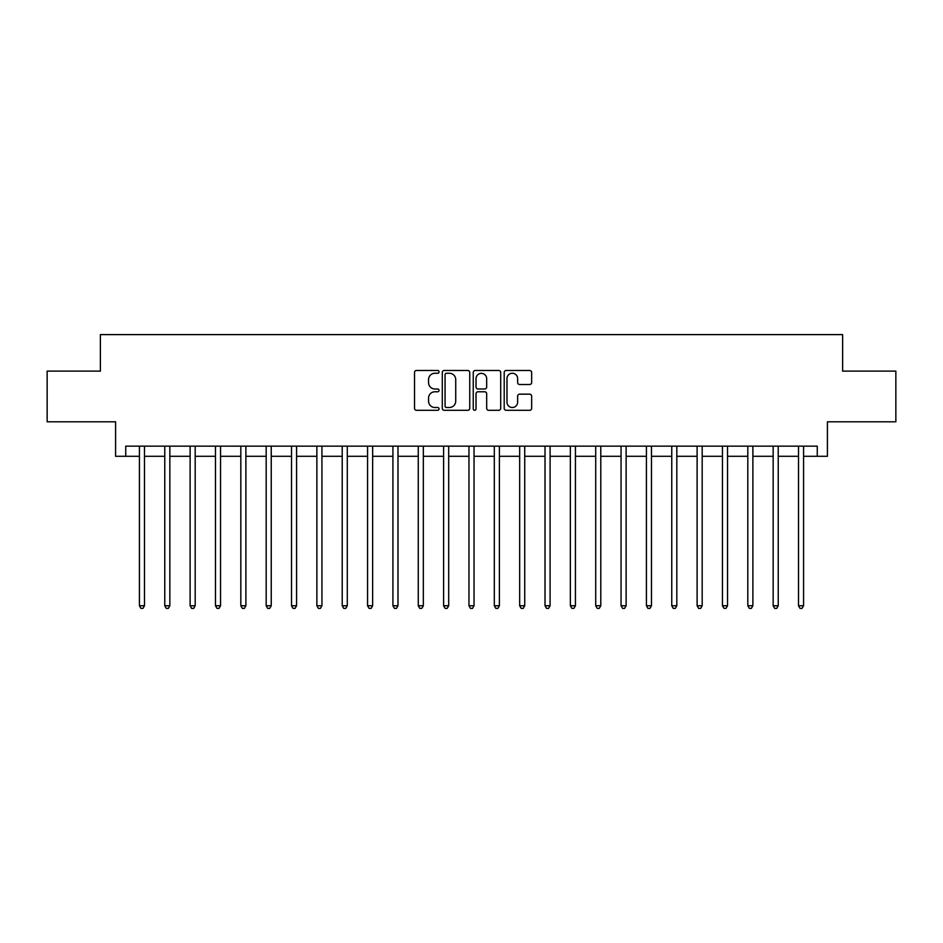 <?xml version="1.0" encoding="UTF-8"?>
<svg xmlns="http://www.w3.org/2000/svg" width="943" height="943" viewBox="0 0 943 943"><rect width="100%" height="100%" fill="white"/><g stroke="black" fill="none" stroke-linecap="round" stroke-linejoin="round"><path stroke-width="1.41" d="M439.049 371.872A1.391 1.391 0 0 0 437.658 370.481L416.511 370.481A1.992 1.992 0 0 0 414.519 372.461L414.519 408.295A1.992 1.992 0 0 0 416.511 410.288L437.658 410.288A1.391 1.391 0 0 0 439.049 408.897A1.391 1.391 0 0 0 437.658 407.506L434.923 407.506A6.365 6.365 0 0 1 428.558 401.129L428.558 398.146A6.365 6.365 0 0 1 434.923 391.769L437.658 391.769A1.391 1.391 0 0 0 439.049 390.378A1.391 1.391 0 0 0 437.658 388.988L434.923 388.988A6.365 6.365 0 0 1 428.558 382.622L428.558 379.628A6.365 6.365 0 0 1 434.923 373.263L437.658 373.263A1.391 1.391 0 0 0 439.049 371.872M529.671 384.508A1.992 1.992 0 0 0 531.663 382.516L531.663 372.461A1.992 1.992 0 0 0 529.671 370.481L506.191 370.481A1.992 1.992 0 0 0 504.199 372.461L504.199 408.295A1.992 1.992 0 0 0 506.191 410.288L529.671 410.288A1.992 1.992 0 0 0 531.663 408.295L531.663 396.154A1.992 1.992 0 0 0 529.671 394.162L519.617 394.162A1.992 1.992 0 0 0 517.636 396.154L517.636 402.178A5.328 5.328 0 0 1 512.308 407.506A5.328 5.328 0 0 1 506.98 402.178L506.98 378.591A5.328 5.328 0 0 1 512.308 373.263A5.328 5.328 0 0 1 517.636 378.591L517.636 382.516A1.992 1.992 0 0 0 519.617 384.508L529.671 384.508M125.737 456.294L125.737 446.145L817.263 446.145L817.263 456.294L827.412 456.294L827.412 421.816L895.85 421.816L895.85 371.118L842.618 371.118L842.618 334.612L100.382 334.612L100.382 371.118L47.15 371.118L47.15 421.816L115.588 421.816L115.588 456.294L139.423 456.294M469.755 372.461A1.992 1.992 0 0 0 467.763 370.481L444.283 370.481A1.992 1.992 0 0 0 442.291 372.461L442.291 408.295A1.992 1.992 0 0 0 444.283 410.288L467.763 410.288A1.992 1.992 0 0 0 469.755 408.295L469.755 372.461M475.237 370.481L498.717 370.481A1.992 1.992 0 0 1 500.709 372.461L500.709 408.295A1.992 1.992 0 0 1 498.717 410.288L488.674 410.288A1.992 1.992 0 0 1 486.682 408.295L486.682 393.761A1.992 1.992 0 0 0 484.69 391.769L478.018 391.769A1.992 1.992 0 0 0 476.026 393.761L476.026 408.897A1.391 1.391 0 0 1 474.635 410.288A1.391 1.391 0 0 1 473.245 408.897L473.245 372.461A1.992 1.992 0 0 1 475.237 370.481M144.491 456.294L164.766 456.294M169.846 456.294L190.121 456.294M195.189 456.294L215.476 456.294M220.544 456.294L240.819 456.294M245.887 456.294L266.174 456.294M271.242 456.294L291.517 456.294M296.585 456.294L316.872 456.294M321.94 456.294L342.215 456.294M347.283 456.294L367.57 456.294M372.638 456.294L392.913 456.294M397.981 456.294L418.268 456.294M423.336 456.294L443.611 456.294M448.691 456.294L468.966 456.294M474.034 456.294L494.309 456.294M499.389 456.294L519.664 456.294M524.732 456.294L545.019 456.294M550.087 456.294L570.362 456.294M575.43 456.294L595.717 456.294M600.785 456.294L621.06 456.294M626.128 456.294L646.415 456.294M651.483 456.294L671.758 456.294M676.826 456.294L697.113 456.294M702.181 456.294L722.456 456.294M727.524 456.294L747.811 456.294M752.879 456.294L773.154 456.294M778.234 456.294L798.509 456.294M803.577 456.294L817.263 456.294M446.463 373.263A1.391 1.391 0 0 0 445.072 374.654L445.072 406.103A1.391 1.391 0 0 0 446.463 407.506L449.351 407.506A6.365 6.365 0 0 0 455.728 401.129L455.728 379.628A6.365 6.365 0 0 0 449.351 373.263L446.463 373.263M486.682 378.685A5.328 5.328 0 0 0 481.354 373.357A5.328 5.328 0 0 0 476.026 378.685L476.026 386.995A1.992 1.992 0 0 0 478.018 388.988L484.69 388.988A1.992 1.992 0 0 0 486.682 386.995L486.682 378.685M144.739 446.145L144.644 446.404A2.027 2.027 90 0 0 144.491 447.159L144.491 605.748L139.423 605.748L139.423 447.159A2.027 2.027 90 0 0 139.281 446.404L139.175 446.145M144.491 605.748L142.971 608.388L140.943 608.388L139.423 605.748M170.094 446.145L169.988 446.404A2.027 2.027 91.9 0 0 169.846 447.159L169.846 605.748L164.766 605.748L164.766 447.159A2.027 2.027 91.9 0 0 164.624 446.404L164.518 446.145M169.846 605.748L168.326 608.388L166.298 608.388L164.766 605.748M195.437 446.145L195.342 446.404A2.027 2.027 91.9 0 0 195.189 447.159L195.189 605.748L190.121 605.748L190.121 447.159A2.027 2.027 91.9 0 0 189.979 446.404L189.873 446.145M195.189 605.748L193.669 608.388L191.641 608.388L190.121 605.748M220.792 446.145L220.686 446.404A2.027 2.027 91.9 0 0 220.544 447.159L220.544 605.748L215.476 605.748L215.476 447.159A2.027 2.027 91.9 0 0 215.322 446.404L215.216 446.145M220.544 605.748L219.024 608.388L216.996 608.388L215.476 605.748M246.135 446.145L246.04 446.404A2.027 2.027 91.9 0 0 245.887 447.159L245.887 605.748L240.819 605.748L240.819 447.159A2.027 2.027 91.9 0 0 240.677 446.404L240.571 446.145M245.887 605.748L244.367 608.388L242.339 608.388L240.819 605.748M271.49 446.145L271.384 446.404A2.027 2.027 91.9 0 0 271.242 447.159L271.242 605.748L266.174 605.748L266.174 447.159A2.027 2.027 91.9 0 0 266.02 446.404L265.914 446.145M271.242 605.748L269.722 608.388L267.694 608.388L266.174 605.748M296.833 446.145L296.739 446.404A2.027 2.027 91.9 0 0 296.585 447.159L296.585 605.748L291.517 605.748L291.517 447.159A2.027 2.027 91.9 0 0 291.375 446.404L291.269 446.145M296.585 605.748L295.065 608.388L293.037 608.388L291.517 605.748M322.188 446.145L322.082 446.404A2.027 2.027 91.9 0 0 321.94 447.159L321.94 605.748L316.872 605.748L316.872 447.159A2.027 2.027 91.9 0 0 316.718 446.404L316.624 446.145M321.94 605.748L320.42 608.388L318.392 608.388L316.872 605.748M347.543 446.145L347.437 446.404A2.027 2.027 91.9 0 0 347.283 447.159L347.283 605.748L342.215 605.748L342.215 447.159A2.027 2.027 91.9 0 0 342.073 446.404L341.967 446.145M347.283 605.748L345.763 608.388L343.735 608.388L342.215 605.748M372.886 446.145L372.78 446.404A2.027 2.027 91.9 0 0 372.638 447.159L372.638 605.748L367.57 605.748L367.57 447.159A2.027 2.027 91.9 0 0 367.416 446.404L367.322 446.145M372.638 605.748L371.118 608.388L369.09 608.388L367.57 605.748M398.241 446.145L398.135 446.404A2.027 2.027 91.9 0 0 397.981 447.159L397.981 605.748L392.913 605.748L392.913 447.159A2.027 2.027 91.9 0 0 392.771 446.404L392.665 446.145M397.981 605.748L396.461 608.388L394.433 608.388L392.913 605.748M423.584 446.145L423.478 446.404A2.027 2.027 91.9 0 0 423.336 447.159L423.336 605.748L418.268 605.748L418.268 447.159A2.027 2.027 91.9 0 0 418.114 446.404L418.02 446.145M423.336 605.748L421.816 608.388L419.788 608.388L418.268 605.748M448.939 446.145L448.833 446.404A2.027 2.027 91.9 0 0 448.691 447.159L448.691 605.748L443.611 605.748L443.611 447.159A2.027 2.027 91.9 0 0 443.469 446.404L443.363 446.145M448.691 605.748L447.159 608.388L445.131 608.388L443.611 605.748M474.282 446.145L474.176 446.404A2.027 2.027 91.9 0 0 474.034 447.159L474.034 605.748L468.966 605.748L468.966 447.159A2.027 2.027 91.9 0 0 468.824 446.404L468.718 446.145M474.034 605.748L472.514 608.388L470.486 608.388L468.966 605.748M499.637 446.145L499.531 446.404A2.027 2.027 91.9 0 0 499.389 447.159L499.389 605.748L494.309 605.748L494.309 447.159A2.027 2.027 91.9 0 0 494.167 446.404L494.061 446.145M499.389 605.748L497.869 608.388L495.841 608.388L494.309 605.748M524.98 446.145L524.886 446.404A2.027 2.027 91.9 0 0 524.732 447.159L524.732 605.748L519.664 605.748L519.664 447.159A2.027 2.027 91.9 0 0 519.522 446.404L519.416 446.145M524.732 605.748L523.212 608.388L521.184 608.388L519.664 605.748M550.335 446.145L550.229 446.404A2.027 2.027 91.9 0 0 550.087 447.159L550.087 605.748L545.019 605.748L545.019 447.159A2.027 2.027 91.9 0 0 544.865 446.404L544.759 446.145M550.087 605.748L548.567 608.388L546.539 608.388L545.019 605.748M575.678 446.145L575.584 446.404A2.027 2.027 91.9 0 0 575.43 447.159L575.43 605.748L570.362 605.748L570.362 447.159A2.027 2.027 91.9 0 0 570.22 446.404L570.114 446.145M575.43 605.748L573.91 608.388L571.882 608.388L570.362 605.748M601.033 446.145L600.927 446.404A2.027 2.027 91.9 0 0 600.785 447.159L600.785 605.748L595.717 605.748L595.717 447.159A2.027 2.027 91.9 0 0 595.563 446.404L595.457 446.145M600.785 605.748L599.265 608.388L597.237 608.388L595.717 605.748M626.376 446.145L626.282 446.404A2.027 2.027 91.9 0 0 626.128 447.159L626.128 605.748L621.06 605.748L621.06 447.159A2.027 2.027 91.9 0 0 620.918 446.404L620.812 446.145M626.128 605.748L624.608 608.388L622.58 608.388L621.06 605.748M651.731 446.145L651.625 446.404A2.027 2.027 91.9 0 0 651.483 447.159L651.483 605.748L646.415 605.748L646.415 447.159A2.027 2.027 91.9 0 0 646.261 446.404L646.167 446.145M651.483 605.748L649.963 608.388L647.935 608.388L646.415 605.748M677.086 446.145L676.98 446.404A2.027 2.027 91.9 0 0 676.826 447.159L676.826 605.748L671.758 605.748L671.758 447.159A2.027 2.027 91.9 0 0 671.616 446.404L671.51 446.145M676.826 605.748L675.306 608.388L673.278 608.388L671.758 605.748M702.429 446.145L702.323 446.404A2.027 2.027 91.9 0 0 702.181 447.159L702.181 605.748L697.113 605.748L697.113 447.159A2.027 2.027 91.9 0 0 696.96 446.404L696.865 446.145M702.181 605.748L700.661 608.388L698.633 608.388L697.113 605.748M727.784 446.145L727.678 446.404A2.027 2.027 91.9 0 0 727.524 447.159L727.524 605.748L722.456 605.748L722.456 447.159A2.027 2.027 91.9 0 0 722.314 446.404L722.208 446.145M727.524 605.748L726.004 608.388L723.976 608.388L722.456 605.748M753.127 446.145L753.021 446.404A2.027 2.027 91.9 0 0 752.879 447.159L752.879 605.748L747.811 605.748L747.811 447.159A2.027 2.027 91.9 0 0 747.658 446.404L747.563 446.145M752.879 605.748L751.359 608.388L749.331 608.388L747.811 605.748M778.482 446.145L778.376 446.404A2.027 2.027 91.9 0 0 778.234 447.159L778.234 605.748L773.154 605.748L773.154 447.159A2.027 2.027 91.9 0 0 773.012 446.404L772.906 446.145M778.234 605.748L776.702 608.388L774.675 608.388L773.154 605.748M803.825 446.145L803.719 446.404A2.027 2.027 91.9 0 0 803.577 447.159L803.577 605.748L798.509 605.748L798.509 447.159A2.027 2.027 91.9 0 0 798.356 446.404L798.261 446.145M803.577 605.748L802.057 608.388L800.029 608.388L798.509 605.748"/></g></svg>
